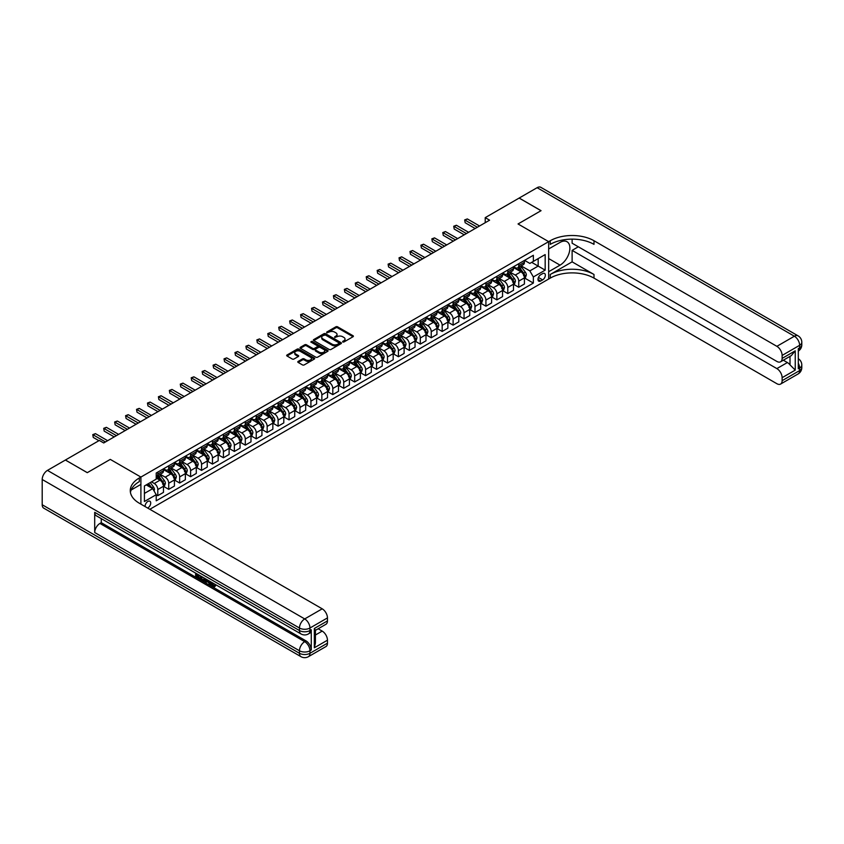 <?xml version="1.0" encoding="UTF-8"?>
<svg xmlns="http://www.w3.org/2000/svg" width="844" height="844" viewBox="0 0 844 844"><rect width="100%" height="100%" fill="white"/><g stroke="black" fill="none" stroke-linecap="round" stroke-linejoin="round"><path stroke-width="1.27" d="M342.706 341.989L343.909 341.989L353.035 336.724A1.213 0.696 0 0 0 353.035 335.733L337.579 326.807A1.213 0.696 0 0 0 335.859 326.807L326.733 332.072L326.733 332.768L329.118 332.082A3.882 2.247 0 0 1 334.614 332.082L335.901 332.831A3.882 2.247 0 0 1 337.041 334.414A3.882 2.247 0 0 1 335.901 336.007L334.72 337.378L337.104 336.703A3.882 2.247 0 0 1 342.601 336.703L343.888 337.442A3.882 2.247 0 0 1 345.027 339.024A3.882 2.247 0 0 1 343.888 340.617L342.706 341.989L342.706 341.292M147.626 508.025A3.956 2.289 120 0 0 147.9 507.888A3.956 2.289 120 0 0 150.496 504.395A3.956 2.289 120 0 0 149.884 501.22A3.956 2.289 120 0 0 147.9 501.42A3.956 2.289 120 0 0 145.115 506.579M298.154 361.422A1.213 0.696 0 0 0 298.154 362.414L302.49 364.914A1.213 0.696 0 0 0 304.209 364.914L314.348 359.059A1.213 0.696 0 0 0 314.348 358.067L298.882 349.142A1.213 0.696 0 0 0 297.162 349.142L287.034 354.997A1.213 0.696 0 0 0 287.034 355.989L292.267 359.017A1.213 0.696 0 0 0 293.986 359.017L298.322 356.506A1.213 0.696 0 0 0 298.322 355.514L295.727 354.016A3.249 1.878 0 0 1 294.778 352.686A3.249 1.878 0 0 1 296.782 350.956A3.249 1.878 0 0 1 300.327 351.368L310.497 357.244A3.249 1.878 0 0 1 311.457 358.563A3.249 1.878 0 0 1 309.442 360.304A3.249 1.878 0 0 1 305.908 359.892L304.209 358.911A1.213 0.696 0 0 0 302.49 358.911L298.154 361.422L298.154 362.414M572.116 239.147L572.116 243.209L776.87 361.432A7.427 4.283 -120 0 0 780.584 361.791L791.324 355.598L795.248 350.819L795.248 370.115L782.124 377.69L782.124 380.676L799.627 370.569L799.627 368.047L798.308 368.807L798.308 348.593L799.627 347.833L799.627 345.312L782.124 355.419A7.427 4.283 -120 0 0 776.87 346.325L794.373 336.218L537.122 187.695L519.176 198.045L541.057 210.673L518.037 223.966L541.015 210.705L519.134 198.076L485.226 217.647L489.604 220.178L103.717 442.963L99.339 440.441L65.431 460.012L87.259 472.672L110.279 459.389L87.312 472.651L65.431 460.064M149.831 509.301L548.663 279.026L548.663 241.648L518.037 223.966L548.663 241.648L140.906 477.071L110.279 459.389L140.906 477.071L139.323 477.978A30.933 17.861 0 0 0 130.271 490.607A30.933 17.861 0 0 0 139.323 503.235L322.208 608.819A7.427 4.283 60 0 1 327.461 617.913L309.959 628.02L309.959 630.542L311.267 629.782A7.427 4.283 60 0 1 309.737 633.19L308.419 633.939A7.427 4.283 -120 0 0 309.959 630.542A7.427 4.283 0 0 1 299.462 630.542L299.462 628.02L42.2 479.487A7.427 4.283 -60 0 1 47.454 470.393L65.389 460.043M329.202 349.49A1.213 0.696 0 0 0 330.922 349.49L341.06 343.645A1.213 0.696 0 0 0 341.06 342.653L325.594 333.728A1.213 0.696 0 0 0 323.874 333.728L313.746 339.573A1.213 0.696 0 0 0 313.746 340.565L329.202 349.49M311.119 342.179L327.683 351.357L317.566 357.202A1.213 0.696 0 0 1 315.846 357.202L300.39 348.277L300.39 347.285A1.213 0.696 0 0 0 300.39 348.277M300.39 347.285L304.726 344.785A1.213 0.696 0 0 1 306.446 344.785L312.713 348.403A1.213 0.696 0 0 0 314.432 348.403L317.312 346.736A1.213 0.696 0 0 0 317.312 345.745L310.782 341.978L311.985 341.282L327.704 350.355A1.213 0.696 0 0 1 327.704 351.347L327.704 350.355M542.629 273.625L540.709 274.733A3.84 2.216 120 0 0 538.198 278.119A3.84 2.216 120 0 0 538.788 281.189A3.84 2.216 120 0 0 540.709 280.999L542.629 279.892A3.84 2.216 120 0 0 545.14 276.505A3.84 2.216 120 0 0 544.549 273.435A3.84 2.216 120 0 0 542.629 273.625M140.906 504.142L140.906 477.071L140.906 484.393L131.136 490.026M524.557 260.363L529.853 263.423L533.355 261.397L533.355 255.289L156.214 473.02L156.214 479.139L144.408 485.954L144.408 501.515L156.214 494.7L156.214 500.808L533.355 283.067L533.355 276.959L529.853 270.892L521.149 265.871M533.355 261.397L545.171 254.582L545.171 270.143L533.355 276.959M485.226 217.647L485.226 222.7M531.688 262.357L538.166 266.092L538.166 258.623L545.171 254.582M529.853 270.892L538.166 266.092L545.171 270.143M144.408 493.434L152.711 488.634L146.244 484.899M156.214 494.753L157.796 495.66L157.796 489.541A4.948 2.859 -120 0 0 154.294 483.485L151.487 481.861M157.796 495.66L163.483 492.368L163.483 486.26A4.948 2.859 -120 0 0 159.98 480.194L156.214 478.031M163.609 486.387L168.726 489.341L168.726 483.232A4.948 2.859 -120 0 0 165.234 477.166L160.202 474.265M168.726 489.341L174.413 486.06L174.413 479.941A4.948 2.859 -120 0 0 170.921 473.885L163.483 469.591M174.55 480.067L179.667 483.032L179.667 476.913A4.948 2.859 -120 0 0 176.164 470.857L171.142 467.956M179.667 483.032L185.353 479.74L185.353 473.632A4.948 2.859 -120 0 0 181.85 467.565L174.413 463.272M185.49 473.758L190.607 476.712L190.607 470.604A4.948 2.859 -120 0 0 187.104 464.538L182.082 461.636M190.607 476.712L196.293 473.431L196.293 467.312A4.948 2.859 -120 0 0 192.791 461.257L185.353 456.963M196.42 467.439L201.547 470.393L201.547 464.284A4.948 2.859 -120 0 0 198.045 458.218L193.012 455.317M201.547 470.393L207.234 467.112L207.234 461.003A4.948 2.859 -120 0 0 203.731 454.937L196.293 450.643M207.36 461.13L212.477 464.084L212.477 457.965A4.948 2.859 -120 0 0 208.985 451.909L203.953 449.008M212.477 464.084L218.163 460.803L218.163 454.684A4.948 2.859 -120 0 0 214.671 448.628L207.234 444.334M218.301 454.81L223.417 457.764L223.417 451.656A4.948 2.859 -120 0 0 219.915 445.59L214.893 442.689M223.417 457.764L229.104 454.483L229.104 448.375A4.948 2.859 -120 0 0 225.601 442.309L218.163 438.015M229.241 448.502L234.358 451.456L234.358 445.337A4.948 2.859 -120 0 0 230.855 439.281L225.833 436.38M234.358 451.456L240.044 448.164L240.044 442.056A4.948 2.859 -120 0 0 236.542 435.989L229.104 431.695M240.171 442.182L245.298 445.136L245.298 439.028A4.948 2.859 -120 0 0 241.795 432.961L236.774 430.06M245.298 445.136L250.984 441.855L250.984 435.747A4.948 2.859 -120 0 0 247.482 429.68L240.044 425.387M251.111 435.863L256.228 438.827L256.228 432.708A4.948 2.859 -120 0 0 252.736 426.653L247.703 423.751M256.228 438.827L261.925 435.536L261.925 429.427A4.948 2.859 -120 0 0 258.422 423.361L250.984 419.067M262.051 429.554L267.168 432.508L267.168 426.399A4.948 2.859 -120 0 0 263.666 420.333L258.644 417.432M267.168 432.508L272.855 429.227L272.855 423.108A4.948 2.859 -120 0 0 269.363 417.052L261.925 412.758M272.992 423.234L278.109 426.188L278.109 420.08A4.948 2.859 -120 0 0 274.606 414.014L269.584 411.112M278.109 426.188L283.795 422.907L283.795 416.799A4.948 2.859 -120 0 0 280.292 410.733L272.855 406.439M283.922 416.925L289.049 419.879L289.049 413.76A4.948 2.859 -120 0 0 285.546 407.705L280.524 404.803M289.049 419.879L294.735 416.598L294.735 410.479A4.948 2.859 -120 0 0 291.233 404.424L283.795 400.13M294.862 410.606L299.979 413.56L299.979 407.452A4.948 2.859 -120 0 0 296.487 401.385L291.454 398.484M299.979 413.56L305.676 410.279L305.676 404.171A4.948 2.859 -120 0 0 302.173 398.104L294.735 393.81M305.802 404.297L310.919 407.251L310.919 401.132A4.948 2.859 -120 0 0 307.416 395.076L302.395 392.175M310.919 407.251L316.606 403.97L316.606 397.851A4.948 2.859 -120 0 0 313.113 391.785L305.676 387.491M316.743 397.978L321.859 400.932L321.859 394.823A4.948 2.859 -120 0 0 318.357 388.757L313.335 385.856M321.859 400.932L327.546 397.651L327.546 391.542A4.948 2.859 -120 0 0 324.043 385.476L316.606 381.182M327.683 391.658L332.8 394.623L332.8 388.504A4.948 2.859 -120 0 0 329.297 382.448L324.275 379.547M332.8 394.623L338.486 391.331L338.486 385.223A4.948 2.859 -120 0 0 334.984 379.156L327.546 374.863M338.613 385.349L343.74 388.303L343.74 382.195A4.948 2.859 -120 0 0 340.237 376.129L335.205 373.227M343.74 388.303L349.427 385.022L349.427 378.903A4.948 2.859 -120 0 0 345.924 372.848L338.486 368.554M349.553 379.03L354.67 381.984L354.67 375.875A4.948 2.859 -120 0 0 351.178 369.809L346.146 366.908M354.67 381.984L360.356 378.703L360.356 372.594A4.948 2.859 -120 0 0 356.864 366.528L349.427 362.234M360.493 372.721L365.61 375.675L365.61 369.556A4.948 2.859 -120 0 0 362.108 363.5L357.086 360.599M365.61 375.675L371.297 372.394L371.297 366.275A4.948 2.859 -120 0 0 367.794 360.219L360.356 355.925M371.434 366.401L376.551 369.356L376.551 363.247A4.948 2.859 -120 0 0 373.048 357.181L368.026 354.28M376.551 369.356L382.237 366.074L382.237 359.966A4.948 2.859 -120 0 0 378.734 353.9L371.297 349.606M382.364 360.093L387.491 363.047L387.491 356.928A4.948 2.859 -120 0 0 383.988 350.872L378.956 347.971M387.491 363.047L393.177 359.766L393.177 353.647A4.948 2.859 -120 0 0 389.675 347.58L382.237 343.286M393.304 353.773L398.421 356.727L398.421 350.619A4.948 2.859 -120 0 0 394.929 344.552L389.896 341.651M398.421 356.727L404.107 353.446L404.107 347.338A4.948 2.859 -120 0 0 400.615 341.271L393.177 336.978M404.244 347.454L409.361 350.418L409.361 344.299A4.948 2.859 -120 0 0 405.858 338.244L400.837 335.342M409.361 350.418L415.048 347.127L415.048 341.018A4.948 2.859 -120 0 0 411.545 334.952L404.107 330.658M415.185 341.145L420.301 344.099L420.301 337.99A4.948 2.859 -120 0 0 416.799 331.924L411.777 329.023M420.301 344.099L425.988 340.818L425.988 334.699A4.948 2.859 -120 0 0 422.485 328.643L415.048 324.349M426.114 334.825L431.242 337.779L431.242 331.671A4.948 2.859 -120 0 0 427.739 325.605L422.717 322.703M431.242 337.779L436.928 334.498L436.928 328.39A4.948 2.859 -120 0 0 433.426 322.324L425.988 318.03M437.055 328.516L442.172 331.47L442.172 325.351A4.948 2.859 -120 0 0 438.68 319.296L433.647 316.394M442.172 331.47L447.869 328.189L447.869 322.07A4.948 2.859 -120 0 0 444.366 316.015L436.928 311.721M447.995 322.197L453.112 325.151L453.112 319.043A4.948 2.859 -120 0 0 449.609 312.976L444.588 310.075M453.112 325.151L458.798 321.87L458.798 315.762A4.948 2.859 -120 0 0 455.306 309.695L447.869 305.401M458.936 315.888L464.052 318.842L464.052 312.723A4.948 2.859 -120 0 0 460.55 306.667L455.528 303.766M464.052 318.842L469.739 315.561L469.739 309.442A4.948 2.859 -120 0 0 466.236 303.376L458.798 299.082M469.865 309.569L474.993 312.523L474.993 306.414A4.948 2.859 -120 0 0 471.49 300.348L466.468 297.447M474.993 312.523L480.679 309.242L480.679 303.133A4.948 2.859 -120 0 0 477.176 297.067L469.739 292.773M480.806 303.249L485.922 306.214L485.922 300.095A4.948 2.859 -120 0 0 482.43 294.039L477.398 291.138M485.922 306.214L491.619 302.922L491.619 296.814A4.948 2.859 -120 0 0 488.117 290.747L480.679 286.454M491.746 296.94L496.863 299.894L496.863 293.786A4.948 2.859 -120 0 0 493.36 287.72L488.338 284.818M496.863 299.894L502.549 296.613L502.549 290.494A4.948 2.859 -120 0 0 499.057 284.439L491.619 280.145M502.686 290.621L507.803 293.575L507.803 287.466A4.948 2.859 -120 0 0 504.301 281.4L499.279 278.499M507.803 293.575L513.49 290.294L513.49 284.185A4.948 2.859 -120 0 0 509.987 278.119L502.549 273.825M513.627 284.312L518.743 287.266L518.743 281.147A4.948 2.859 -120 0 0 515.241 275.091L510.219 272.19M518.743 287.266L524.43 283.985L524.43 277.866A4.948 2.859 -120 0 0 520.927 271.81L513.49 267.516M513.627 266.683L515.241 267.611A4.948 2.859 -120 0 0 517.72 267.854A4.948 2.859 -120 0 0 518.743 265.596L518.743 263.718M502.686 272.992L504.301 273.931A4.948 2.859 -120 0 0 506.78 274.173A4.948 2.859 -120 0 0 507.803 271.905L507.803 270.038M491.746 279.311L493.36 280.24A4.948 2.859 -120 0 0 495.839 280.493A4.948 2.859 -120 0 0 496.863 278.225L496.863 276.357M480.806 285.62L482.43 286.559A4.948 2.859 -120 0 0 484.899 286.802A4.948 2.859 -120 0 0 485.922 284.533L485.922 282.666M469.865 291.94L471.49 292.868A4.948 2.859 -120 0 0 473.969 293.121A4.948 2.859 -120 0 0 474.993 290.853L474.993 288.986M458.936 298.248L460.55 299.187A4.948 2.859 -120 0 0 463.029 299.43A4.948 2.859 -120 0 0 464.052 297.162L464.052 295.294M447.995 304.568L449.609 305.507A4.948 2.859 -120 0 0 452.089 305.75A4.948 2.859 -120 0 0 453.112 303.481L453.112 301.614M437.055 310.887L438.68 311.816A4.948 2.859 -120 0 0 441.148 312.058A4.948 2.859 -120 0 0 442.172 309.801L442.172 307.923M426.114 317.196L427.739 318.135A4.948 2.859 -120 0 0 430.208 318.378A4.948 2.859 -120 0 0 431.242 316.11L431.242 314.242M415.185 323.516L416.799 324.444A4.948 2.859 -120 0 0 419.278 324.697A4.948 2.859 -120 0 0 420.301 322.429L420.301 320.562M404.244 329.825L405.858 330.764A4.948 2.859 -120 0 0 408.338 331.006A4.948 2.859 -120 0 0 409.361 328.738L409.361 326.871M393.304 336.144L394.929 337.072A4.948 2.859 -120 0 0 397.397 337.326A4.948 2.859 -120 0 0 398.421 335.057L398.421 333.19M382.364 342.453L383.988 343.392A4.948 2.859 -120 0 0 386.457 343.635A4.948 2.859 -120 0 0 387.491 341.366L387.491 339.499M371.434 348.772L373.048 349.711A4.948 2.859 -120 0 0 375.527 349.954A4.948 2.859 -120 0 0 376.551 347.686L376.551 345.818M360.493 355.092L362.108 356.02A4.948 2.859 -120 0 0 364.587 356.263A4.948 2.859 -120 0 0 365.61 354.005L365.61 352.127M349.553 361.401L351.178 362.34A4.948 2.859 -120 0 0 353.647 362.582A4.948 2.859 -120 0 0 354.67 360.314L354.67 358.447M338.613 367.72L340.237 368.649A4.948 2.859 -120 0 0 342.706 368.902A4.948 2.859 -120 0 0 343.74 366.634L343.74 364.766M327.683 374.029L329.297 374.968A4.948 2.859 -120 0 0 331.776 375.211A4.948 2.859 -120 0 0 332.8 372.942L332.8 371.075M316.743 380.349L318.357 381.277A4.948 2.859 -120 0 0 320.836 381.53A4.948 2.859 -120 0 0 321.859 379.262L321.859 377.395M305.802 386.657L307.416 387.596A4.948 2.859 -120 0 0 309.896 387.839A4.948 2.859 -120 0 0 310.919 385.571L310.919 383.703M294.862 392.977L296.487 393.916A4.948 2.859 -120 0 0 298.955 394.159A4.948 2.859 -120 0 0 299.979 391.89L299.979 390.023M283.922 399.296L285.546 400.225A4.948 2.859 -120 0 0 288.026 400.467A4.948 2.859 -120 0 0 289.049 398.21L289.049 396.332M272.992 405.605L274.606 406.544A4.948 2.859 -120 0 0 277.085 406.787A4.948 2.859 -120 0 0 278.109 404.519L278.109 402.651M262.051 411.925L263.666 412.853A4.948 2.859 -120 0 0 266.145 413.106A4.948 2.859 -120 0 0 267.168 410.838L267.168 408.971M251.111 418.234L252.736 419.173A4.948 2.859 -120 0 0 255.204 419.415A4.948 2.859 -120 0 0 256.228 417.147L256.228 415.28M240.171 424.553L241.795 425.481A4.948 2.859 -120 0 0 244.264 425.735A4.948 2.859 -120 0 0 245.298 423.466L245.298 421.599M229.241 430.862L230.855 431.801A4.948 2.859 -120 0 0 233.334 432.044A4.948 2.859 -120 0 0 234.358 429.775L234.358 427.908M218.301 437.181L219.915 438.12A4.948 2.859 -120 0 0 222.394 438.363A4.948 2.859 -120 0 0 223.417 436.095L223.417 434.227M207.36 443.501L208.985 444.429A4.948 2.859 -120 0 0 211.454 444.672A4.948 2.859 -120 0 0 212.477 442.414L212.477 440.536M196.42 449.81L198.045 450.749A4.948 2.859 -120 0 0 200.513 450.991A4.948 2.859 -120 0 0 201.547 448.723L201.547 446.856M185.49 456.129L187.104 457.058A4.948 2.859 -120 0 0 189.583 457.3A4.948 2.859 -120 0 0 190.607 455.043L190.607 453.175M174.55 462.438L176.164 463.377A4.948 2.859 -120 0 0 178.643 463.62A4.948 2.859 -120 0 0 179.667 461.351L179.667 459.484M163.609 468.758L165.234 469.686A4.948 2.859 -120 0 0 167.703 469.939A4.948 2.859 -120 0 0 168.726 467.671L168.726 465.804M524.557 277.993L533.355 283.067M517.72 267.854L523.407 264.573A4.948 2.859 -120 0 0 524.43 262.305L524.43 260.437M506.78 274.173L512.466 270.892A4.948 2.859 -120 0 0 513.49 268.624L513.49 266.757M495.839 280.493L501.526 277.201A4.948 2.859 -120 0 0 502.549 274.933L502.549 273.066M484.899 286.802L490.586 283.521A4.948 2.859 -120 0 0 491.619 281.252L491.619 279.385M473.969 293.121L479.656 289.83A4.948 2.859 -120 0 0 480.679 287.572L480.679 285.694M463.029 299.43L468.715 296.149A4.948 2.859 -120 0 0 469.739 293.881L469.739 292.013M452.089 305.75L457.775 302.468A4.948 2.859 -120 0 0 458.798 300.2L458.798 298.333M441.148 312.058L446.835 308.777A4.948 2.859 -120 0 0 447.869 306.509L447.869 304.642M430.208 318.378L435.905 315.097A4.948 2.859 -120 0 0 436.928 312.829L436.928 310.961M419.278 324.697L424.965 321.406A4.948 2.859 -120 0 0 425.988 319.137L425.988 317.27M408.338 331.006L414.024 327.725A4.948 2.859 -120 0 0 415.048 325.457L415.048 323.59M397.397 337.326L403.084 334.034A4.948 2.859 -120 0 0 404.107 331.776L404.107 329.898M386.457 343.635L392.154 340.354A4.948 2.859 -120 0 0 393.177 338.085L393.177 336.218M375.527 349.954L381.214 346.673A4.948 2.859 -120 0 0 382.237 344.405L382.237 342.537M364.587 356.263L370.273 352.982A4.948 2.859 -120 0 0 371.297 350.714L371.297 348.846M353.647 362.582L359.333 359.301A4.948 2.859 -120 0 0 360.356 357.033L360.356 355.166M342.706 368.902L348.393 365.61A4.948 2.859 -120 0 0 349.427 363.342L349.427 361.475M331.776 375.211L337.463 371.93A4.948 2.859 -120 0 0 338.486 369.661L338.486 367.794M320.836 381.53L326.522 378.239A4.948 2.859 -120 0 0 327.546 375.981L327.546 374.103M309.896 387.839L315.582 384.558A4.948 2.859 -120 0 0 316.606 382.29L316.606 380.422M298.955 394.159L304.642 390.877A4.948 2.859 -120 0 0 305.676 388.609L305.676 386.742M288.026 400.467L293.712 397.186A4.948 2.859 -120 0 0 294.735 394.918L294.735 393.051M277.085 406.787L282.772 403.506A4.948 2.859 -120 0 0 283.795 401.238L283.795 399.37M266.145 413.106L271.831 409.815A4.948 2.859 -120 0 0 272.855 407.546L272.855 405.679M255.204 419.415L260.891 416.134A4.948 2.859 -120 0 0 261.925 413.866L261.925 411.999M244.264 425.735L249.961 422.443A4.948 2.859 -120 0 0 250.984 420.185L250.984 418.307M233.334 432.044L239.021 428.763A4.948 2.859 -120 0 0 240.044 426.494L240.044 424.627M222.394 438.363L228.08 435.082A4.948 2.859 -120 0 0 229.104 432.814L229.104 430.946M211.454 444.672L217.14 441.391A4.948 2.859 -120 0 0 218.163 439.123L218.163 437.255M200.513 450.991L206.21 447.71A4.948 2.859 -120 0 0 207.234 445.442L207.234 443.575M189.583 457.3L195.27 454.019A4.948 2.859 -120 0 0 196.293 451.751L196.293 449.884M178.643 463.62L184.33 460.339A4.948 2.859 -120 0 0 185.353 458.07L185.353 456.203M167.703 469.939L173.389 466.648A4.948 2.859 -120 0 0 174.413 464.39L174.413 462.512M156.214 476.449A4.948 2.859 -120 0 0 156.762 476.248L162.449 472.967A4.948 2.859 -120 0 0 163.483 470.699L163.483 468.831M156.762 476.248A4.948 2.859 -120 0 0 157.796 473.98L157.796 472.112M152.711 488.634L156.214 494.7M343.054 342.115L343.888 341.63A3.882 2.247 0 0 0 345.027 340.037L345.027 339.024M337.041 334.414L337.041 335.427A3.882 2.247 0 0 1 335.901 337.009L335.057 337.505M353.024 336.735L337.579 327.82A1.213 0.696 0 0 0 335.859 327.82L327.071 332.884M341.039 343.645L325.594 334.73A1.213 0.696 0 0 0 323.874 334.73L313.757 340.575L313.746 339.573M338.908 343.487L338.908 342.801L325.341 334.962L322.893 335.68A3.882 2.247 0 0 0 321.754 337.273A3.882 2.247 0 0 0 322.893 338.855L332.167 344.215A3.882 2.247 0 0 0 337.663 344.215L338.908 343.487L338.908 344.5L339.161 343.149M321.754 337.273L321.754 338.275A3.882 2.247 0 0 0 322.893 339.868L322.893 338.855M338.908 344.5L337.663 345.217A3.882 2.247 0 0 1 332.167 345.217L322.893 339.868M300.401 348.287L304.726 345.787L304.726 344.785M317.661 346.24L317.661 347.253A1.213 0.696 0 0 1 317.312 347.749L314.432 349.416A1.213 0.696 0 0 1 312.713 349.416L306.446 345.787A1.213 0.696 0 0 0 304.726 345.787M319.222 352.159A3.249 1.878 0 0 0 322.756 352.56A3.249 1.878 0 0 0 324.761 350.83A3.249 1.878 0 0 0 323.811 349.5L320.224 347.433A1.213 0.696 0 0 0 318.515 347.433L315.635 349.099A1.213 0.696 0 0 0 315.635 350.091L319.222 352.159L319.222 353.172A3.249 1.878 0 0 0 322.756 353.573A3.249 1.878 0 0 0 324.761 351.842L324.761 350.83M315.276 349.595L315.276 350.598A1.213 0.696 0 0 0 315.635 351.093L315.635 350.091M319.222 353.172L315.635 351.093M311.457 358.563L311.457 359.576A3.249 1.878 0 0 1 309.442 361.306A3.249 1.878 0 0 1 305.908 360.905L304.209 359.924A1.213 0.696 0 0 0 302.49 359.924L298.175 362.424M294.778 352.686L294.778 353.699A3.249 1.878 0 0 0 295.727 355.029L295.727 354.016M298.312 356.516L295.727 355.029M314.348 358.067L314.348 359.059L298.882 350.154A1.213 0.696 0 0 0 297.162 350.154L287.044 355.999M524.43 278.066L525.474 277.465L526.35 274.933A3.281 1.888 -120 0 0 525.306 272.148L521.729 267.369A9.463 5.465 -120 0 0 520.695 266.134M517.14 269.616A9.463 5.465 -120 0 0 515.209 267.59M523.533 275.682L524.588 275.081A3.281 1.888 -120 0 0 523.649 273.108L520.073 268.329A9.463 5.465 -120 0 0 519.039 267.094M518.153 267.601A7.86 4.536 60 0 1 519.44 269.067L522.468 273.108M517.984 267.706A9.463 5.465 60 0 1 519.018 268.941L521.392 272.116M477.356 227.247L465.149 220.2L467.333 218.934L479.54 225.981M475.161 228.513L465.149 222.721L464.664 219.925L467.333 218.934M465.149 222.721L464.664 219.925M513.49 284.386L514.545 283.784L515.42 281.252A3.281 1.888 -120 0 0 514.365 278.457L510.789 273.688A9.463 5.465 -120 0 0 509.765 272.454M506.21 275.935A9.463 5.465 -120 0 0 504.269 273.91M512.593 282.002L513.648 281.39A3.281 1.888 -120 0 0 512.709 279.417L509.132 274.648A9.463 5.465 -120 0 0 508.099 273.414M507.212 273.92A7.86 4.536 60 0 1 508.51 275.387L511.538 279.427M507.044 274.015A9.463 5.465 60 0 1 508.077 275.249L510.462 278.425M502.549 290.705L503.604 290.093L504.48 287.572A3.281 1.888 -120 0 0 503.435 284.776L499.859 280.008A9.463 5.465 -120 0 0 498.825 278.763M495.27 282.255A9.463 5.465 -120 0 0 493.329 280.219M501.652 288.31L502.707 287.709A3.281 1.888 -120 0 0 501.769 285.736L498.192 280.968A9.463 5.465 -120 0 0 497.158 279.723M496.283 280.229A7.86 4.536 60 0 1 497.57 281.696L500.597 285.736M496.114 280.335A9.463 5.465 60 0 1 497.148 281.569L499.521 284.744M491.619 297.014L492.664 296.413L493.54 293.881A3.281 1.888 -120 0 0 492.495 291.096L488.919 286.316A9.463 5.465 -120 0 0 487.885 285.082M484.329 288.564A9.463 5.465 -120 0 0 482.388 286.538M490.723 294.63L491.767 294.018A3.281 1.888 -120 0 0 490.828 292.045L487.252 287.276A9.463 5.465 -120 0 0 486.218 286.042M485.342 286.549A7.86 4.536 60 0 1 486.629 288.015L489.657 292.056M485.173 286.643A9.463 5.465 60 0 1 486.207 287.888L488.581 291.053M466.416 233.566L454.209 226.519L456.393 225.253L468.599 232.3M464.232 234.822L454.209 229.04L453.724 226.234L456.393 225.253M454.209 229.04L453.724 226.234M455.475 239.875L443.269 232.828L445.453 231.562L457.659 238.609M453.291 241.141L443.269 235.36L442.783 232.554L445.453 231.562M443.269 235.36L442.783 232.554M444.535 246.195L432.328 239.147L434.523 237.881L446.729 244.929M442.351 247.45L432.328 241.669L431.854 238.863L434.523 237.881M432.328 241.669L431.854 238.863M480.679 303.334L481.724 302.722L482.599 300.2A3.281 1.888 -120 0 0 481.555 297.404L477.978 292.636A9.463 5.465 -120 0 0 476.944 291.391M473.389 294.883A9.463 5.465 -120 0 0 471.458 292.847M479.782 300.939L480.827 300.337A3.281 1.888 -120 0 0 479.888 298.365L476.322 293.596A9.463 5.465 -120 0 0 475.288 292.351M474.402 292.868A7.86 4.536 60 0 1 475.689 294.334L478.717 298.365M474.233 292.963A9.463 5.465 60 0 1 475.267 294.197L477.641 297.373M433.605 252.504L421.399 245.456L423.582 244.201L435.789 251.248M431.411 253.77L421.399 247.988L420.913 245.182L423.582 244.201M421.399 247.988L420.913 245.182M578.33 246.796L572.116 250.383L572.116 261.851L550.246 274.479L550.246 278.119L548.663 279.026L548.663 271.705L560.047 265.143A13.926 8.039 120 0 0 569.141 252.873A13.926 8.039 120 0 0 566.999 241.711A13.926 8.039 120 0 0 560.047 242.407L548.663 248.969L548.663 241.648L550.246 240.74A30.933 17.861 180 0 1 593.997 240.74L776.87 346.325M782.124 377.69A7.427 4.283 -120 0 0 776.87 368.596L787.378 362.54A7.427 4.283 60 0 1 790.005 364.872L790.005 356.358M572.116 250.383L776.87 368.596M550.246 274.479A30.933 17.861 180 0 1 593.997 274.479L572.116 261.851M550.246 278.119A30.933 17.861 180 0 1 593.997 278.119L776.87 383.703A7.427 4.283 -120 0 0 780.584 384.073A7.427 4.283 -120 0 0 782.124 380.676M537.122 187.695A7.427 4.283 -60 0 1 540.825 187.326L798.086 335.849A7.427 4.283 120 0 0 794.373 336.218A7.427 4.283 60 0 1 799.627 345.312A7.427 4.283 180 0 0 801.8 342.284A7.427 7.427 0 0 0 798.086 335.849M780.584 361.791A7.427 4.283 -120 0 0 782.124 358.394L795.248 350.819M782.124 355.419L782.124 358.394M783.337 360.209L787.378 362.54M550.246 240.74L550.246 244.37A30.933 17.861 180 0 1 593.997 244.37L593.997 240.74M795.248 370.115L790.005 364.872M211.749 582.381L213.986 586M211.127 582.054L212.677 586.19L214.851 585.114L215.589 585.736L214.27 587.129L212.751 586.928L210.378 581.621M206.843 581.569L205.799 582.835L205.018 582.381L206.347 579.3M209.671 581.221L210.726 584.871L210.019 585.272L208.637 582.613L206.4 581.316L205.799 582.835M197.085 575.007L197.085 576.294L200.176 578.077L200.176 578.784L199.479 579.184L195.639 576.969L195.639 573.118M199.838 575.545L199.142 576.188L196.378 574.595L196.378 576.695L197.085 576.294M94.697 512.329L299.462 630.542A7.427 4.283 120 0 0 300.991 633.939L96.237 515.726A7.427 4.283 -60 0 1 94.697 512.329L94.697 532.532A7.427 4.283 -60 0 1 99.951 523.438L101.269 522.689L306.024 640.902A7.427 4.283 60 0 1 311.267 649.996L311.267 629.782M101.269 522.689L101.269 518.627M205.493 578.805L204.069 581.199L200.482 579.765L200.482 575.914M314.337 628.474L315.424 630.12L315.424 643.096L314.337 647.77L314.337 628.474L327.461 620.899L327.461 617.913M327.461 620.899A7.427 4.283 60 0 1 325.921 624.296L315.424 630.352M42.2 504.754L299.462 653.277A7.427 4.283 120 0 0 300.991 656.674L43.74 508.151A7.427 4.283 -60 0 1 42.2 504.754L42.2 479.487M318.167 628.769L322.208 631.101A7.427 4.283 60 0 1 327.461 640.195L314.337 647.77M311.267 649.996L309.959 650.756L309.959 653.277L327.461 643.17L327.461 640.195M327.461 643.17A7.427 4.283 60 0 1 325.921 646.578L308.419 656.674A7.427 4.283 -120 0 0 309.959 653.277A7.427 4.283 0 0 1 299.462 653.277L299.462 650.756L94.697 532.532M139.323 477.978L139.323 481.607A30.933 17.861 0 0 0 130.43 492.421M196.378 576.695L199.479 578.488L200.176 578.077M199.479 578.488L199.479 579.184M196.378 573.54L199.448 575.313M199.142 575.492L199.142 576.188M204.744 578.372L204.069 581.199M201.231 576.336L201.231 579.501L203.552 580.408L203.995 577.94M204.797 579.195L205.482 578.794M201.927 576.747L201.927 579.089L204.248 580.007M201.231 579.501L201.927 579.089M202.307 580.123L203.014 579.712M208.7 580.651L210.019 585.272M207.033 579.691L206.622 580.746L208.415 581.78L208.004 580.25M207.476 579.955L208.162 580.82M206.622 580.746L207.329 580.345M215.589 585.736L213.374 585.778M211.053 582.793L211.728 582.402M214.893 586.147L214.27 587.129M469.739 309.642L470.794 309.041L471.659 306.509A3.281 1.888 -120 0 0 470.614 303.724L467.038 298.945A9.463 5.465 -120 0 0 466.004 297.71M462.449 301.192A9.463 5.465 -120 0 0 460.518 299.166M468.842 307.258L469.897 306.657A3.281 1.888 -120 0 0 468.958 304.684L465.382 299.905A9.463 5.465 -120 0 0 464.348 298.671M463.462 299.177A7.86 4.536 60 0 1 464.759 300.643L467.776 304.684M463.293 299.272A9.463 5.465 60 0 1 464.327 300.517L466.711 303.682M458.798 315.962L459.853 315.35L460.729 312.829A3.281 1.888 -120 0 0 459.685 310.033L456.108 305.264A9.463 5.465 -120 0 0 455.074 304.03M451.519 307.511A9.463 5.465 -120 0 0 449.578 305.486M457.902 313.578L458.957 312.966A3.281 1.888 -120 0 0 458.018 310.993L454.441 306.224A9.463 5.465 -120 0 0 453.407 304.99M452.532 305.496A7.86 4.536 60 0 1 453.819 306.963L456.847 311.003M452.363 305.591A9.463 5.465 60 0 1 453.397 306.826L455.771 310.001M447.869 322.271L448.913 321.669L449.789 319.137A3.281 1.888 -120 0 0 448.744 316.352L445.168 311.573A9.463 5.465 -120 0 0 444.134 310.339M440.579 313.82A9.463 5.465 -120 0 0 438.637 311.795M446.972 319.887L448.016 319.285A3.281 1.888 -120 0 0 447.077 317.312L443.501 312.533A9.463 5.465 -120 0 0 442.467 311.299M441.591 311.805A7.86 4.536 60 0 1 442.878 313.272L445.906 317.312M441.423 311.911A9.463 5.465 60 0 1 442.456 313.145L444.83 316.321M436.928 328.59L437.973 327.978L438.848 325.457A3.281 1.888 -120 0 0 437.804 322.661L434.227 317.893A9.463 5.465 -120 0 0 433.194 316.658M429.638 320.14A9.463 5.465 -120 0 0 427.697 318.114M436.031 326.206L437.076 325.594A3.281 1.888 -120 0 0 436.137 323.621L432.571 318.853A9.463 5.465 -120 0 0 431.537 317.618M430.651 318.125A7.86 4.536 60 0 1 431.938 319.591L434.966 323.632M430.482 318.22A9.463 5.465 60 0 1 431.516 319.454L433.89 322.63M425.988 334.91L427.043 334.298L427.908 331.776A3.281 1.888 -120 0 0 426.864 328.981L423.287 324.212A9.463 5.465 -120 0 0 422.253 322.967M418.698 326.459A9.463 5.465 -120 0 0 416.767 324.423M425.091 332.515L426.146 331.914A3.281 1.888 -120 0 0 425.207 329.941L421.631 325.172A9.463 5.465 -120 0 0 420.597 323.927M419.711 324.434A7.86 4.536 60 0 1 421.008 325.9L424.026 329.941M419.542 324.539A9.463 5.465 60 0 1 420.576 325.773L422.96 328.949M422.665 258.823L410.458 251.776L412.642 250.51L424.848 257.557M420.47 260.089L410.458 254.297L409.973 251.501L412.642 250.51M410.458 254.297L409.973 251.501M411.724 265.132L399.518 258.085L401.702 256.829L413.908 263.877M409.54 266.398L399.518 260.617L399.033 257.81L401.702 256.829M399.518 260.617L399.033 257.81M400.784 271.452L388.578 264.404L390.772 263.138L402.978 270.185M398.6 272.717L388.578 266.926L388.103 264.13L390.772 263.138M388.578 266.926L388.103 264.13M389.854 277.771L377.637 270.724L379.832 269.458L392.038 276.505M387.66 279.026L377.637 273.245L377.162 270.439L379.832 269.458M377.637 273.245L377.162 270.439M378.914 284.08L366.707 277.032L368.891 275.766L381.098 282.814M376.719 285.346L366.707 279.564L366.222 276.758L368.891 275.766M366.707 279.564L366.222 276.758M415.048 341.219L416.103 340.617L416.978 338.085A3.281 1.888 -120 0 0 415.923 335.3L412.357 330.521A9.463 5.465 -120 0 0 411.323 329.287M407.768 332.768A9.463 5.465 -120 0 0 405.827 330.743M414.151 338.834L415.206 338.222A3.281 1.888 -120 0 0 414.267 336.25L410.69 331.481A9.463 5.465 -120 0 0 409.656 330.247M408.781 330.753A7.86 4.536 60 0 1 410.068 332.219L413.096 336.26M408.612 330.848A9.463 5.465 60 0 1 409.635 332.093L412.02 335.258M367.973 290.399L355.767 283.352L357.951 282.086L370.157 289.133M365.79 291.655L355.767 285.873L355.282 283.067L357.951 282.086M355.767 285.873L355.282 283.067M404.107 347.538L405.162 346.926L406.038 344.405A3.281 1.888 -120 0 0 404.993 341.609L401.417 336.84A9.463 5.465 -120 0 0 400.383 335.596M396.828 339.088A9.463 5.465 -120 0 0 394.887 337.051M403.221 345.143L404.265 344.542A3.281 1.888 -120 0 0 403.327 342.569L399.75 337.8A9.463 5.465 -120 0 0 398.716 336.556M397.841 337.072A7.86 4.536 60 0 1 399.128 338.539L402.155 342.569M397.672 337.167A9.463 5.465 60 0 1 398.706 338.402L401.079 341.577M357.033 296.708L344.827 289.661L347.021 288.405L359.227 295.453M354.849 297.974L344.827 292.193L344.352 289.387L347.021 288.405M344.827 292.193L344.352 289.387M393.177 353.847L394.222 353.246L395.097 350.714A3.281 1.888 -120 0 0 394.053 347.928L390.477 343.149A9.463 5.465 -120 0 0 389.443 341.915M385.887 345.396A9.463 5.465 -120 0 0 383.946 343.371M392.281 351.463L393.325 350.861A3.281 1.888 -120 0 0 392.386 348.888L388.81 344.109A9.463 5.465 -120 0 0 387.786 342.875M386.9 343.381A7.86 4.536 60 0 1 388.187 344.848L391.215 348.888M386.731 343.476A9.463 5.465 60 0 1 387.765 344.721L390.139 347.886M346.093 303.028L333.886 295.98L336.081 294.714L348.287 301.762M343.909 304.294L333.886 298.502L333.412 295.706L336.081 294.714M333.886 298.502L333.412 295.706M382.237 360.166L383.281 359.555L384.157 357.033A3.281 1.888 -120 0 0 383.113 354.237L379.536 349.469A9.463 5.465 -120 0 0 378.502 348.234M374.947 351.716A9.463 5.465 -120 0 0 373.016 349.69M381.34 357.782L382.395 357.17A3.281 1.888 -120 0 0 381.456 355.197L377.88 350.429A9.463 5.465 -120 0 0 376.846 349.194M375.96 349.701A7.86 4.536 60 0 1 377.257 351.167L380.275 355.208M375.791 349.796A9.463 5.465 60 0 1 376.825 351.03L379.199 354.206M335.163 309.337L322.957 302.289L325.14 301.034L337.347 308.081M332.969 310.603L322.957 304.821L322.471 302.015L325.14 301.034M322.957 304.821L322.471 302.015M371.297 366.475L372.352 365.874L373.227 363.342A3.281 1.888 -120 0 0 372.172 360.557L368.606 355.778A9.463 5.465 -120 0 0 367.573 354.543M364.017 358.025A9.463 5.465 -120 0 0 362.076 355.999M370.4 364.091L371.455 363.49A3.281 1.888 -120 0 0 370.516 361.517L366.94 356.738A9.463 5.465 -120 0 0 365.906 355.503M365.03 356.01A7.86 4.536 60 0 1 366.317 357.476L369.345 361.517M364.851 356.115A9.463 5.465 60 0 1 365.885 357.35L368.269 360.525M324.223 315.656L312.016 308.609L314.2 307.343L326.406 314.39M322.039 316.922L312.016 311.13L311.531 308.334L314.2 307.343M312.016 311.13L311.531 308.334M360.356 372.795L361.411 372.183L362.287 369.661A3.281 1.888 -120 0 0 361.243 366.866L357.666 362.097A9.463 5.465 -120 0 0 356.632 360.863M353.077 364.344A9.463 5.465 -120 0 0 351.136 362.319M359.47 370.411L360.515 369.799A3.281 1.888 -120 0 0 359.576 367.826L355.999 363.057A9.463 5.465 -120 0 0 354.965 361.823M354.09 362.329A7.86 4.536 60 0 1 355.377 363.796L358.405 367.836M353.921 362.424A9.463 5.465 60 0 1 354.955 363.658L357.328 366.834M313.282 321.975L301.076 314.928L303.26 313.662L315.477 320.709M311.098 323.231L301.076 317.449L300.601 314.643L303.26 313.662M301.076 317.449L300.601 314.643M349.427 379.114L350.471 378.502L351.347 375.981A3.281 1.888 -120 0 0 350.302 373.185L346.726 368.417A9.463 5.465 -120 0 0 345.692 367.172M342.137 370.664A9.463 5.465 -120 0 0 340.195 368.628M348.53 376.719L349.574 376.118A3.281 1.888 -120 0 0 348.635 374.145L345.059 369.377A9.463 5.465 -120 0 0 344.025 368.132M343.149 368.638A7.86 4.536 60 0 1 344.436 370.105L347.464 374.145M342.981 368.744A9.463 5.465 60 0 1 344.014 369.978L346.388 373.153M338.486 385.423L339.531 384.822L340.406 382.29A3.281 1.888 -120 0 0 339.362 379.494L335.785 374.725A9.463 5.465 -120 0 0 334.751 373.491M331.196 376.973A9.463 5.465 -120 0 0 329.266 374.947M337.589 383.039L338.644 382.427A3.281 1.888 -120 0 0 337.706 380.454L334.129 375.685A9.463 5.465 -120 0 0 333.095 374.451M332.209 374.958A7.86 4.536 60 0 1 333.496 376.424L336.524 380.465M332.04 375.052A9.463 5.465 60 0 1 333.074 376.297L335.448 379.462M327.546 391.743L328.601 391.131L329.476 388.609A3.281 1.888 -120 0 0 328.421 385.813L324.845 381.045A9.463 5.465 -120 0 0 323.822 379.8M320.266 383.292A9.463 5.465 -120 0 0 318.325 381.256M326.649 389.348L327.704 388.746A3.281 1.888 -120 0 0 326.765 386.774L323.189 382.005A9.463 5.465 -120 0 0 322.155 380.76M321.269 381.277A7.86 4.536 60 0 1 322.566 382.743L325.594 386.774M321.1 381.372A9.463 5.465 60 0 1 322.134 382.606L324.518 385.782M316.606 398.051L317.661 397.45L318.536 394.918A3.281 1.888 -120 0 0 317.492 392.133L313.915 387.354A9.463 5.465 -120 0 0 312.881 386.119M309.326 389.601A9.463 5.465 -120 0 0 307.385 387.575M315.709 395.667L316.764 395.066A3.281 1.888 -120 0 0 315.825 393.093L312.248 388.314A9.463 5.465 -120 0 0 311.214 387.079M310.339 387.586A7.86 4.536 60 0 1 311.626 389.052L314.654 393.093M310.17 387.681A9.463 5.465 60 0 1 311.204 388.926L313.578 392.091M305.676 404.371L306.72 403.759L307.596 401.238A3.281 1.888 -120 0 0 306.551 398.442L302.975 393.673A9.463 5.465 -120 0 0 301.941 392.439M298.386 395.92A9.463 5.465 -120 0 0 296.444 393.895M304.779 401.987L305.823 401.375A3.281 1.888 -120 0 0 304.884 399.402L301.308 394.633A9.463 5.465 -120 0 0 300.274 393.399M299.398 393.905A7.86 4.536 60 0 1 300.686 395.372L303.713 399.412M299.23 394A9.463 5.465 60 0 1 300.264 395.235L302.637 398.41M294.735 410.68L295.78 410.078L296.655 407.546A3.281 1.888 -120 0 0 295.611 404.761L292.035 399.982A9.463 5.465 -120 0 0 291.001 398.748M287.445 402.229A9.463 5.465 -120 0 0 285.515 400.204M293.839 408.296L294.883 407.694A3.281 1.888 -120 0 0 293.944 405.721L290.378 400.942A9.463 5.465 -120 0 0 289.344 399.708M288.458 400.214A7.86 4.536 60 0 1 289.745 401.681L292.773 405.721M288.289 400.32A9.463 5.465 60 0 1 289.323 401.554L291.697 404.73M283.795 416.999L284.85 416.387L285.715 413.866A3.281 1.888 -120 0 0 284.671 411.07L281.094 406.302A9.463 5.465 -120 0 0 280.06 405.067M276.505 408.549A9.463 5.465 -120 0 0 274.574 406.523M282.898 414.615L283.953 414.003A3.281 1.888 -120 0 0 283.014 412.03L279.438 407.262A9.463 5.465 -120 0 0 278.404 406.027M277.518 406.534A7.86 4.536 60 0 1 278.815 408L281.833 412.041M277.349 406.629A9.463 5.465 60 0 1 278.383 407.863L280.767 411.039M272.855 423.319L273.91 422.707L274.785 420.185A3.281 1.888 -120 0 0 273.741 417.39L270.164 412.621A9.463 5.465 -120 0 0 269.13 411.376M265.575 414.868A9.463 5.465 -120 0 0 263.634 412.832M271.958 420.924L273.013 420.323A3.281 1.888 -120 0 0 272.074 418.35L268.498 413.581A9.463 5.465 -120 0 0 267.464 412.336M266.588 412.843A7.86 4.536 60 0 1 267.875 414.309L270.903 418.35M266.419 412.948A9.463 5.465 60 0 1 267.453 414.182L269.827 417.358M261.925 429.628L262.969 429.026L263.845 426.494A3.281 1.888 -120 0 0 262.8 423.699L259.224 418.93A9.463 5.465 -120 0 0 258.19 417.696M254.635 421.177A9.463 5.465 -120 0 0 252.694 419.151M261.028 427.243L262.073 426.631A3.281 1.888 -120 0 0 261.134 424.659L257.557 419.89A9.463 5.465 -120 0 0 256.523 418.656M255.648 419.162A7.86 4.536 60 0 1 256.935 420.628L259.963 424.669M255.479 419.257A9.463 5.465 60 0 1 256.513 420.502L258.886 423.667M250.984 435.947L252.029 435.335L252.905 432.814A3.281 1.888 -120 0 0 251.86 430.018L248.284 425.249A9.463 5.465 -120 0 0 247.25 424.004M243.694 427.497A9.463 5.465 -120 0 0 241.753 425.46M250.088 433.552L251.132 432.951A3.281 1.888 -120 0 0 250.193 430.978L246.627 426.209A9.463 5.465 -120 0 0 245.593 424.965M244.707 425.481A7.86 4.536 60 0 1 245.994 426.948L249.022 430.978M244.538 425.576A9.463 5.465 60 0 1 245.572 426.811L247.946 429.986M240.044 442.256L241.099 441.655L241.964 439.123A3.281 1.888 -120 0 0 240.92 436.337L237.343 431.558A9.463 5.465 -120 0 0 236.309 430.324M232.754 433.805A9.463 5.465 -120 0 0 230.823 431.78M239.147 439.872L240.202 439.27A3.281 1.888 -120 0 0 239.263 437.297L235.687 432.518A9.463 5.465 -120 0 0 234.653 431.284M233.767 431.79A7.86 4.536 60 0 1 235.065 433.257L238.082 437.297M233.598 431.885A9.463 5.465 60 0 1 234.632 433.13L237.016 436.295M229.104 448.575L230.159 447.964L231.034 445.442A3.281 1.888 -120 0 0 229.979 442.646L226.414 437.878A9.463 5.465 -120 0 0 225.38 436.643M221.824 440.125A9.463 5.465 -120 0 0 219.883 438.099M228.207 446.191L229.262 445.579A3.281 1.888 -120 0 0 228.323 443.606L224.747 438.838A9.463 5.465 -120 0 0 223.713 437.603M222.837 438.11A7.86 4.536 60 0 1 224.124 439.576L227.152 443.617M222.668 438.205A9.463 5.465 60 0 1 223.692 439.439L226.076 442.615M218.163 454.884L219.218 454.283L220.094 451.751A3.281 1.888 -120 0 0 219.05 448.966L215.473 444.187A9.463 5.465 -120 0 0 214.439 442.952M210.884 446.434A9.463 5.465 -120 0 0 208.943 444.408M217.277 452.5L218.322 451.899A3.281 1.888 -120 0 0 217.383 449.926L213.806 445.147A9.463 5.465 -120 0 0 212.772 443.912M211.897 444.419A7.86 4.536 60 0 1 213.184 445.885L216.212 449.926M211.728 444.524A9.463 5.465 60 0 1 212.762 445.759L215.136 448.934M207.234 461.204L208.278 460.592L209.154 458.07A3.281 1.888 -120 0 0 208.109 455.275L204.533 450.506A9.463 5.465 -120 0 0 203.499 449.272M199.944 452.753A9.463 5.465 -120 0 0 198.002 450.728M206.337 458.819L207.381 458.208A3.281 1.888 -120 0 0 206.442 456.235L202.866 451.466A9.463 5.465 -120 0 0 201.843 450.232M200.956 450.738A7.86 4.536 60 0 1 202.243 452.205L205.271 456.245M200.788 450.833A9.463 5.465 60 0 1 201.821 452.067L204.195 455.243M196.293 467.523L197.338 466.911L198.213 464.39A3.281 1.888 -120 0 0 197.169 461.594L193.593 456.826A9.463 5.465 -120 0 0 192.559 455.581M189.003 459.073A9.463 5.465 -120 0 0 187.073 457.037M195.397 465.128L196.452 464.527A3.281 1.888 -120 0 0 195.513 462.554L191.936 457.786A9.463 5.465 -120 0 0 190.902 456.541M190.016 457.047A7.86 4.536 60 0 1 191.314 458.514L194.331 462.554M189.847 457.153A9.463 5.465 60 0 1 190.881 458.387L193.255 461.562M185.353 473.832L186.408 473.231L187.284 470.699A3.281 1.888 -120 0 0 186.229 467.903L182.663 463.134A9.463 5.465 -120 0 0 181.629 461.9M178.073 465.382A9.463 5.465 -120 0 0 176.132 463.356M184.456 471.448L185.511 470.836A3.281 1.888 -120 0 0 184.572 468.863L180.996 464.094A9.463 5.465 -120 0 0 179.962 462.86M179.086 463.367A7.86 4.536 60 0 1 180.373 464.833L183.401 468.874M178.907 463.462A9.463 5.465 60 0 1 179.941 464.706L182.325 467.871M174.413 480.152L175.468 479.54L176.343 477.018A3.281 1.888 -120 0 0 175.299 474.222L171.722 469.454A9.463 5.465 -120 0 0 170.688 468.209M167.133 471.701A9.463 5.465 -120 0 0 165.192 469.665M173.526 477.757L174.571 477.155A3.281 1.888 -120 0 0 173.632 475.183L170.055 470.414A9.463 5.465 -120 0 0 169.022 469.169M168.146 469.686A7.86 4.536 60 0 1 169.433 471.152L172.461 475.183M167.977 469.781A9.463 5.465 60 0 1 169.011 471.015L171.385 474.191M163.483 486.46L164.527 485.859L165.403 483.327A3.281 1.888 -120 0 0 164.358 480.542L160.782 475.763A9.463 5.465 -120 0 0 159.748 474.528M162.586 484.076L163.63 483.475A3.281 1.888 -120 0 0 162.692 481.502L159.115 476.723A9.463 5.465 -120 0 0 158.081 475.488M157.206 475.995A7.86 4.536 60 0 1 158.493 477.461L161.52 481.502M157.037 476.09A9.463 5.465 60 0 1 158.071 477.335L160.444 480.5M302.342 328.284L290.136 321.237L292.33 319.971L304.536 327.018M300.158 329.55L290.136 323.769L289.661 320.963L292.33 319.971M290.136 323.769L289.661 320.963M291.412 334.604L279.206 327.556L281.39 326.29L293.596 333.338M289.218 335.859L279.206 330.078L278.72 327.272L281.39 326.29M279.206 330.078L278.72 327.272M280.472 340.913L268.265 333.865L270.449 332.61L282.656 339.657M278.288 342.179L268.265 336.397L267.78 333.591L270.449 332.61M268.265 336.397L267.78 333.591M269.531 347.232L257.325 340.185L259.509 338.919L271.715 345.966M267.348 348.498L257.325 342.706L256.84 339.91L259.509 338.919M257.325 342.706L256.84 339.91M258.591 353.541L246.385 346.494L248.579 345.238L260.785 352.286M256.407 354.807L246.385 349.026L245.91 346.219L248.579 345.238M246.385 349.026L245.91 346.219M247.661 359.861L235.455 352.813L237.639 351.547L249.845 358.594M245.467 361.126L235.455 355.335L234.97 352.539L237.639 351.547M235.455 355.335L234.97 352.539M236.721 366.18L224.515 359.133L226.698 357.867L238.905 364.914M234.526 367.435L224.515 361.654L224.029 358.848L226.698 357.867M224.515 361.654L224.029 358.848M225.781 372.489L213.574 365.441L215.758 364.175L227.964 371.223M223.597 373.755L213.574 367.973L213.089 365.167L215.758 364.175M213.574 367.973L213.089 365.167M214.84 378.808L202.634 371.761L204.828 370.495L217.035 377.542M212.656 380.064L202.634 374.282L202.159 371.476L204.828 370.495M202.634 374.282L202.159 371.476M203.91 385.117L191.693 378.07L193.888 376.814L206.094 383.862M201.716 386.383L191.693 380.602L191.219 377.796L193.888 376.814M191.693 380.602L191.219 377.796M192.97 391.437L180.764 384.389L182.948 383.123L195.154 390.171M190.776 392.703L180.764 386.911L180.278 384.115L182.948 383.123M180.764 386.911L180.278 384.115M182.03 397.746L169.823 390.698L172.007 389.443L184.214 396.49M179.846 399.012L169.823 393.23L169.338 390.424L172.007 389.443M169.823 393.23L169.338 390.424M171.089 404.065L158.883 397.018L161.077 395.752L173.284 402.799M168.905 405.331L158.883 399.539L158.408 396.743L161.077 395.752M158.883 399.539L158.408 396.743M160.149 410.384L147.943 403.337L150.137 402.071L162.343 409.118M157.965 411.64L147.943 405.858L147.468 403.052L150.137 402.071M147.943 405.858L147.468 403.052M149.219 416.693L137.013 409.646L139.197 408.38L151.403 415.427M147.025 417.959L137.013 412.178L136.528 409.372L139.197 408.38M137.013 412.178L136.528 409.372M138.279 423.013L126.072 415.965L128.256 414.699L140.463 421.747M136.095 424.268L126.072 418.487L125.587 415.681L128.256 414.699M126.072 418.487L125.587 415.681M127.338 429.322L115.132 422.274L117.316 421.019L129.533 428.066M125.155 430.588L115.132 424.806L114.657 422L117.316 421.019M115.132 424.806L114.657 422M116.398 435.641L104.192 428.594L106.386 427.328L118.593 434.375M114.214 436.907L104.192 431.115L103.717 428.319L106.386 427.328M104.192 431.115L103.717 428.319M154.03 490.913L154.463 489.647A3.281 1.888 -120 0 0 153.418 486.851L150.232 482.599M152.057 488.254A3.281 1.888 -120 0 0 151.762 487.811L148.565 483.549M147.742 484.023L150.042 487.093M147.521 484.161L149.462 486.756M105.468 441.95L93.262 434.903L95.446 433.647L107.652 440.695M98.906 440.695L93.262 437.435L92.777 434.628L95.446 433.647M93.262 437.435L92.777 434.628M154.294 483.485L159.98 480.194M165.234 477.166L170.921 473.885M176.164 470.857L181.85 467.565M187.104 464.538L192.791 461.257M198.045 458.218L203.731 454.937M208.985 451.909L214.671 448.628M219.915 445.59L225.601 442.309M230.855 439.281L236.542 435.989M241.795 432.961L247.482 429.68M252.736 426.653L258.422 423.361M263.666 420.333L269.363 417.052M274.606 414.014L280.292 410.733M285.546 407.705L291.233 404.424M296.487 401.385L302.173 398.104M307.416 395.076L313.113 391.785M318.357 388.757L324.043 385.476M329.297 382.448L334.984 379.156M340.237 376.129L345.924 372.848M351.178 369.809L356.864 366.528M362.108 363.5L367.794 360.219M373.048 357.181L378.734 353.9M383.988 350.872L389.675 347.58M394.929 344.552L400.615 341.271M405.858 338.244L411.545 334.952M416.799 331.924L422.485 328.643M427.739 325.605L433.426 322.324M438.68 319.296L444.366 316.015M449.609 312.976L455.306 309.695M460.55 306.667L466.236 303.376M471.49 300.348L477.176 297.067M482.43 294.039L488.117 290.747M493.36 287.72L499.057 284.439M504.301 281.4L509.987 278.119M515.241 275.091L520.927 271.81M518.743 265.596L524.43 262.305M518.743 281.147L524.43 277.866M507.803 287.466L513.49 284.185M507.803 271.905L513.49 268.624M496.863 293.786L502.549 290.494M496.863 278.225L502.549 274.933M485.922 300.095L491.619 296.814M485.922 284.533L491.619 281.252M474.993 306.414L480.679 303.133M474.993 290.853L480.679 287.572M464.052 312.723L469.739 309.442M464.052 297.162L469.739 293.881M453.112 319.043L458.798 315.762M453.112 303.481L458.798 300.2M442.172 325.351L447.869 322.07M442.172 309.801L447.869 306.509M431.242 331.671L436.928 328.39M431.242 316.11L436.928 312.829M420.301 337.99L425.988 334.699M420.301 322.429L425.988 319.137M409.361 344.299L415.048 341.018M409.361 328.738L415.048 325.457M398.421 350.619L404.107 347.338M398.421 335.057L404.107 331.776M387.491 356.928L393.177 353.647M387.491 341.366L393.177 338.085M376.551 363.247L382.237 359.966M376.551 347.686L382.237 344.405M365.61 369.556L371.297 366.275M365.61 354.005L371.297 350.714M354.67 375.875L360.356 372.594M354.67 360.314L360.356 357.033M343.74 382.195L349.427 378.903M343.74 366.634L349.427 363.342M332.8 388.504L338.486 385.223M332.8 372.942L338.486 369.661M321.859 394.823L327.546 391.542M321.859 379.262L327.546 375.981M310.919 401.132L316.606 397.851M310.919 385.571L316.606 382.29M299.979 407.452L305.676 404.171M299.979 391.89L305.676 388.609M289.049 413.76L294.735 410.479M289.049 398.21L294.735 394.918M278.109 420.08L283.795 416.799M278.109 404.519L283.795 401.238M267.168 426.399L272.855 423.108M267.168 410.838L272.855 407.546M256.228 432.708L261.925 429.427M256.228 417.147L261.925 413.866M245.298 439.028L250.984 435.747M245.298 423.466L250.984 420.185M234.358 445.337L240.044 442.056M234.358 429.775L240.044 426.494M223.417 451.656L229.104 448.375M223.417 436.095L229.104 432.814M212.477 457.965L218.163 454.684M212.477 442.414L218.163 439.123M201.547 464.284L207.234 461.003M201.547 448.723L207.234 445.442M190.607 470.604L196.293 467.312M190.607 455.043L196.293 451.751M179.667 476.913L185.353 473.632M179.667 461.351L185.353 458.07M168.726 483.232L174.413 479.941M168.726 467.671L174.413 464.39M157.796 489.541L163.483 486.26M157.796 473.98L163.483 470.699M538.43 277.465L542.629 279.892M537.987 279.438L540.709 280.999M343.888 341.63L343.888 340.617M334.72 337.378L334.72 336.682M335.901 337.009L335.901 336.007M326.733 332.768L326.733 332.072M335.859 327.82L335.859 326.807M337.579 327.82L337.579 326.807M353.035 336.724L353.035 335.733M323.874 334.73L323.874 333.728M325.594 334.73L325.594 333.728M341.06 343.645L341.06 342.653M332.167 345.217L332.167 344.215M337.663 345.217L337.663 344.215M306.446 345.787L306.446 344.785M312.713 349.416L312.713 348.403M314.432 349.416L314.432 348.403M317.312 347.749L317.312 346.736M311.985 342.295L311.985 341.282M302.49 359.924L302.49 358.911M304.209 359.924L304.209 358.911M305.908 360.905L305.908 359.892M298.322 356.506L298.322 355.514M287.034 355.989L287.034 354.997M297.162 350.154L297.162 349.142M298.882 350.154L298.882 349.142M524.187 276.241L526.329 274.996M520.073 268.329L521.729 267.369M517.488 269.816L519.018 268.941M523.649 273.108L525.306 272.148M523.385 274.384L524.588 275.081M513.247 282.561L515.399 281.316M509.132 274.648L510.789 273.688M506.548 276.136L508.077 275.249M512.709 279.417L514.365 278.457M512.445 280.704L513.648 281.39M502.307 288.87L504.459 287.635M498.192 280.968L499.859 280.008M495.618 282.455L497.148 281.569M501.769 285.736L503.435 284.776M501.505 287.013L502.707 287.709M491.366 295.189L493.518 293.944M487.252 287.276L488.919 286.316M484.678 288.764L486.207 287.888M490.828 292.045L492.495 291.096M490.575 293.332L491.767 294.018M480.436 301.498L482.578 300.264M476.322 293.596L477.978 292.636M473.737 295.083L475.267 294.197M479.888 298.365L481.555 297.404M479.635 299.641L480.827 300.337M593.997 274.479L593.997 278.119M798.308 363.279A7.427 4.283 60 0 1 799.627 368.047A7.427 4.283 180 0 0 801.8 365.019A7.427 7.427 0 0 0 798.308 358.721M798.086 373.966A7.427 7.427 0 0 0 801.8 367.541A7.427 4.283 0 0 1 799.627 370.569A7.427 4.283 60 0 1 798.086 373.966L780.584 384.073M799.627 347.833A7.427 4.283 60 0 1 798.308 351.093A7.427 7.427 0 0 0 801.8 344.806A7.427 4.283 0 0 1 799.627 347.833M548.663 258.57L560.047 265.143M47.454 470.393L304.705 618.926L322.208 608.819M99.951 523.438L304.705 641.662L306.024 640.902M315.424 635.015L322.208 631.101M304.705 618.926A7.427 4.283 120 0 0 299.462 628.02A7.427 4.283 180 0 0 309.959 628.02A7.427 4.283 -120 0 0 304.705 618.926M304.705 641.662A7.427 4.283 120 0 0 299.462 650.756A7.427 4.283 180 0 0 309.959 650.756A7.427 4.283 -120 0 0 304.705 641.662M469.496 307.817L471.638 306.572M465.382 299.905L467.038 298.945M462.797 301.392L464.327 300.517M468.958 304.684L470.614 303.724M468.694 305.961L469.897 306.657M458.556 314.126L460.708 312.892M454.441 306.224L456.108 305.264M451.867 307.712L453.397 306.826M458.018 310.993L459.685 310.033M457.754 312.28L458.957 312.966M447.615 320.446L449.768 319.201M443.501 312.533L445.168 311.573M440.927 314.021L442.456 313.145M447.077 317.312L448.744 316.352M446.824 318.589L448.016 319.285M436.686 326.765L438.827 325.52M432.571 318.853L434.227 317.893M429.986 320.34L431.516 319.454M436.137 323.621L437.804 322.661M435.884 324.908L437.076 325.594M425.745 333.074L427.887 331.84M421.631 325.172L423.287 324.212M419.046 326.66L420.576 325.773M425.207 329.941L426.864 328.981M424.943 331.217L426.146 331.914M414.805 339.393L416.957 338.149M410.69 331.481L412.357 330.521M408.116 332.969L409.635 332.093M414.267 336.25L415.923 335.3M414.003 337.537L415.206 338.222M403.865 345.702L406.017 344.468M399.75 337.8L401.417 336.84M397.176 339.288L398.706 338.402M403.327 342.569L404.993 341.609M403.063 343.846L404.265 344.542M392.924 352.022L395.076 350.777M388.81 344.109L390.477 343.149M386.236 345.597L387.765 344.721M392.386 348.888L394.053 347.928M392.133 350.165L393.325 350.861M381.994 358.331L384.136 357.096M377.88 350.429L379.536 349.469M375.295 351.916L376.825 351.03M381.456 355.197L383.113 354.237M381.193 356.484L382.395 357.17M371.054 364.65L373.206 363.405M366.94 356.738L368.606 355.778M364.365 358.225L365.885 357.35M370.516 361.517L372.172 360.557M370.252 362.793L371.455 363.49M360.114 370.97L362.266 369.725M355.999 363.057L357.666 362.097M353.425 364.545L354.955 363.658M359.576 367.826L361.243 366.866M359.312 369.113L360.515 369.799M349.173 377.279L351.326 376.044M345.059 369.377L346.726 368.417M342.485 370.864L344.014 369.978M348.635 374.145L350.302 373.185M348.382 375.422L349.574 376.118M338.244 383.598L340.385 382.353M334.129 375.685L335.785 374.725M331.544 377.173L333.074 376.297M337.706 380.454L339.362 379.494M337.442 381.741L338.644 382.427M327.303 389.907L329.455 388.673M323.189 382.005L324.845 381.045M320.604 383.492L322.134 382.606M326.765 386.774L328.421 385.813M326.501 388.05L327.704 388.746M316.363 396.226L318.515 394.981M312.248 388.314L313.915 387.354M309.674 389.801L311.204 388.926M315.825 393.093L317.492 392.133M315.561 394.37L316.764 395.066M305.422 402.535L307.575 401.301M301.308 394.633L302.975 393.673M298.734 396.121L300.264 395.235M304.884 399.402L306.551 398.442M304.631 400.689L305.823 401.375M294.493 408.855L296.634 407.61M290.378 400.942L292.035 399.982M287.793 402.43L289.323 401.554M293.944 405.721L295.611 404.761M293.691 406.998L294.883 407.694M283.552 415.174L285.694 413.929M279.438 407.262L281.094 406.302M276.853 408.749L278.383 407.863M283.014 412.03L284.671 411.07M282.751 413.317L283.953 414.003M272.612 421.483L274.764 420.249M268.498 413.581L270.164 412.621M265.923 415.069L267.453 414.182M272.074 418.35L273.741 417.39M271.81 419.626L273.013 420.323M261.672 427.802L263.824 426.558M257.557 419.89L259.224 418.93M254.983 421.378L256.513 420.502M261.134 424.659L262.8 423.699M260.88 425.946L262.073 426.631M250.742 434.111L252.883 432.877M246.627 426.209L248.284 425.249M244.043 427.697L245.572 426.811M250.193 430.978L251.86 430.018M249.94 432.255L251.132 432.951M239.802 440.431L241.943 439.186M235.687 432.518L237.343 431.558M233.102 434.006L234.632 433.13M239.263 437.297L240.92 436.337M239 438.574L240.202 439.27M228.861 446.74L231.013 445.505M224.747 438.838L226.414 437.878M222.172 440.325L223.692 439.439M228.323 443.606L229.979 442.646M228.059 444.893L229.262 445.579M217.921 453.059L220.073 451.814M213.806 445.147L215.473 444.187M211.232 446.634L212.762 445.759M217.383 449.926L219.05 448.966M217.119 451.202L218.322 451.899M206.98 459.379L209.133 458.134M202.866 451.466L204.533 450.506M200.292 452.954L201.821 452.067M206.442 456.235L208.109 455.275M206.189 457.522L207.381 458.208M196.051 465.688L198.192 464.453M191.936 457.786L193.593 456.826M189.351 459.273L190.881 458.387M195.513 462.554L197.169 461.594M195.249 463.831L196.452 464.527M185.11 472.007L187.262 470.762M180.996 464.094L182.663 463.134M178.422 465.582L179.941 464.706M184.572 468.863L186.229 467.903M184.308 470.15L185.511 470.836M174.17 478.316L176.322 477.082M170.055 470.414L171.722 469.454M167.481 471.901L169.011 471.015M173.632 475.183L175.299 474.222M173.368 476.459L174.571 477.155M163.23 484.635L165.382 483.39M159.115 476.723L160.782 475.763M156.541 478.21L158.071 477.335M162.692 481.502L164.358 480.542M162.438 482.779L163.63 483.475M153.608 490.185L154.441 489.71M151.762 487.811L153.418 486.851M801.8 365.019L801.8 367.541M801.8 342.284L801.8 344.806M300.991 633.939A7.427 7.427 0 0 0 308.419 633.939M300.991 656.674A7.427 7.427 0 0 0 308.419 656.674"/></g></svg>
